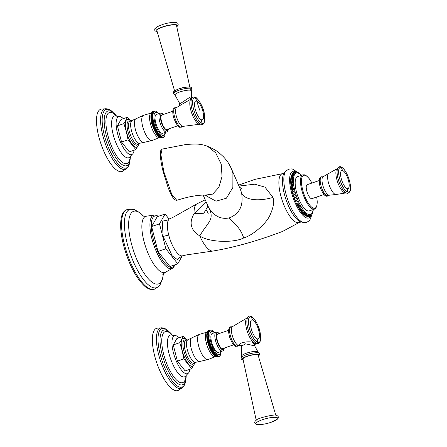<?xml version="1.0" encoding="UTF-8"?>
<svg xmlns="http://www.w3.org/2000/svg" width="447" height="447" viewBox="0 0 447 447"><rect width="100%" height="100%" fill="white"/><g stroke="black" fill="none" stroke-linecap="round" stroke-linejoin="round"><path stroke-width="0.67" d="M292.83 181.65C291.762 180.856 291.07 181.091 290.762 182.354L292.83 181.65L290.762 182.354M306.91 216.314L308.603 215.415L306.536 216.119M296.02 171.927L297.249 172.145M295.238 171.961L296.484 172.184L295.668 171.933M294.472 172.145L295.959 172.257L294.869 172.045M293.763 172.486L295.467 172.436L294.104 172.318M293.137 172.95L295.014 172.71L293.411 172.738M292.528 173.788L294.595 173.084L292.819 173.274M292.154 174.257L294.215 173.553L292.316 173.9M291.813 174.822L293.88 174.118C293.036 173.375 292.349 173.609 291.813 174.822M292.243 173.989L291.902 174.598M291.522 175.481L293.59 174.777C292.712 174.012 292.02 174.246 291.522 175.481L291.282 176.202C288.242 185.36 296.674 209.911 304.67 215.158L305.295 215.566C306.446 216.231 307.139 215.996 307.363 214.856L305.295 215.566M291.863 174.66L291.561 175.364M291.271 176.23L293.338 175.52C292.433 174.738 291.74 174.973 291.271 176.23M291.07 177.062L293.137 176.353C292.198 175.554 291.511 175.794 291.07 177.062M290.913 177.973L292.981 177.269C292.014 176.459 291.321 176.699 290.913 177.973M290.801 178.962L292.869 178.258C291.874 177.448 291.187 177.682 290.801 178.962M290.74 180.029L292.807 179.32C291.785 178.515 291.098 178.75 290.74 180.029M290.729 181.158L292.796 180.454C291.751 179.649 291.058 179.89 290.729 181.158L292.796 180.454M290.846 183.605L292.908 182.901C291.824 182.125 291.131 182.359 290.846 183.605L292.908 182.901M290.975 184.907L293.042 184.203C291.93 183.449 291.243 183.683 290.975 184.907L293.042 184.203M291.153 186.259L293.215 185.55C292.092 184.818 291.405 185.052 291.153 186.259L293.215 185.55M291.377 187.645L293.439 186.935C292.299 186.237 291.612 186.472 291.377 187.645L293.439 186.935M291.64 189.064L293.707 188.355C292.556 187.69 291.863 187.924 291.64 189.064L293.707 188.355M291.952 190.506L294.02 189.802C292.858 189.17 292.165 189.405 291.952 190.506L294.02 189.802M292.31 191.97L294.372 191.266M292.701 193.445L294.769 192.741M293.137 194.926L295.204 194.221M293.606 196.406L295.674 195.702M294.115 197.876L296.177 197.172M294.651 199.334L296.719 198.63M295.221 200.77L297.283 200.06M295.813 202.173L297.881 201.463M296.434 203.541C297.277 204.285 297.965 204.05 298.501 202.837L296.434 203.541L298.501 202.837M297.076 204.871C297.953 205.637 298.641 205.397 299.138 204.162L297.076 204.871L299.138 204.162M297.73 206.151C298.641 206.933 299.328 206.698 299.797 205.441L297.73 206.151L299.797 205.441M298.406 207.374C299.345 208.173 300.032 207.933 300.473 206.67L298.406 207.374L300.473 206.67M299.093 208.542C300.06 209.347 300.753 209.112 301.161 207.833L299.093 208.542L301.161 207.833M299.792 209.643C300.786 210.453 301.474 210.213 301.854 208.933L299.792 209.643L301.854 208.933M300.49 210.671C301.513 211.481 302.2 211.247 302.558 209.967L300.49 210.671L302.558 209.967M301.194 211.627C302.245 212.431 302.932 212.196 303.262 210.923L301.194 211.627M301.898 212.504C302.971 213.297 303.658 213.063 303.966 211.8L301.898 212.504M302.602 213.297C303.692 214.074 304.379 213.839 304.664 212.588L302.602 213.297M303.295 214.001C304.401 214.756 305.089 214.521 305.357 213.297L303.295 214.001M303.977 214.616C305.1 215.348 305.787 215.113 306.039 213.912L303.977 214.616M304.642 215.141C305.782 215.84 306.474 215.605 306.709 214.431L304.642 215.141M305.407 215.644L306.072 215.996M306.15 216.03L306.787 216.287M305.927 215.89C307.089 216.521 307.782 216.287 307.994 215.186L305.927 215.89M307.692 216.488L309.184 215.543L307.117 216.247M308.491 216.527L309.737 215.571L308.139 216.532M309.29 216.415L310.263 215.493L308.922 216.499M310.056 216.141L310.754 215.32L309.682 216.314M310.743 215.722L310.391 215.974M311.341 215.191L311.017 215.51M311.844 214.56L311.458 215.074M312.257 213.862L311.917 214.471M312.598 213.096L312.297 213.8M313.364 209.503L312.615 213.063M297.367 172.179L299.473 173.291M311.95 183.047L309.369 178.861L306.759 176.029L304.681 174.855L302.803 174.85L297.512 176.66A18.103 6.062 71.1 0 0 296.987 193.73A18.103 6.062 71.1 0 0 307.732 210.906A18.103 6.062 -108.9 0 0 309.229 210.917L314.52 209.107L315.828 208.179L316.929 205.749L317.253 201.966L316.733 197.026M319.225 180.56L307.178 184.678A7.387 2.475 71.1 0 0 306.96 191.646A7.387 2.475 71.1 0 0 311.347 198.652A7.387 2.475 -108.9 0 0 311.956 198.658L324.002 194.54M301.3 222.019L299.423 222.382A25.825 8.655 -108.9 0 1 280.66 195.205A25.825 8.655 71.1 0 1 282.739 173.604L284.448 172.738A26.518 8.884 71.1 0 0 284.292 193.791A26.518 8.884 -108.9 0 0 301.3 222.019L303.463 222.438A27.636 9.258 -108.9 0 1 285.734 193.026A27.636 9.258 71.1 0 1 285.896 171.084L288.673 169.184L291.226 168.865L292.5 169.078L297.741 172.313M240.179 188.813L241.548 192.758C243.688 205.559 239.57 213.951 229.194 217.929C237.838 226.987 240.14 228.316 243.749 237.933C253.678 234.999 267.228 222.394 270.089 214.906C273.508 207.363 274.469 201.53 272.983 197.418L264.982 187.137L254.678 184.198L238.977 186.058M206.039 201.647L194.087 213.638L203.849 213.241L207.995 206.078M243.749 237.933C233.815 243.095 208.945 242.397 199.77 235.932C194.965 232.809 192.249 229.518 191.607 226.053C190.511 222.701 191.338 218.561 194.087 213.638A24.959 8.359 -108.9 0 1 196.959 203.826L173.794 216.924L169.804 218.795A19.567 6.554 71.1 0 0 168.726 235.027A19.567 6.554 71.1 0 0 182.465 255.818L186.768 254.851L213.096 251.018C234.848 247.303 258.064 240.743 282.755 231.345L299.641 222.248M169.022 218.996L165.083 214.018L159.506 223.852L165.854 248.75L177.772 263.814L182.27 255.885M165.083 214.018L157.204 216.711L151.628 226.545L157.975 251.443L169.899 266.507L177.772 263.814M151.628 226.545L159.506 223.852M157.975 251.443L165.854 248.75M213.096 251.018A24.959 8.359 71.1 0 1 199.77 235.932C207.145 223.059 213.543 220.572 210.274 210.934L207.877 205.799M229.194 217.929C221.226 219.483 214.633 216.421 209.414 208.732M206.866 195.859L204.804 195.188C203.111 194.959 199.982 195.166 195.423 195.797C190.768 196.613 187.701 196.948 176.755 200.312L171.732 194.255L163.837 171.793L160.892 154.679L162.127 149.097L160.73 150.65L160.35 155.31C160.641 160.093 161.613 165.697 163.267 172.123L163.837 171.793M201.502 119.824A37.073 33.972 -73.4 0 0 201.983 123.316A13.555 4.543 -108.9 0 1 193.517 108.945A13.555 4.543 -108.9 0 1 195.445 97.686A37.073 33.972 106.6 0 0 196.686 100.916A10.002 3.353 -108.9 0 1 202.927 111.515A10.002 3.353 -108.9 0 1 201.502 119.824A10.002 3.353 -108.9 0 1 195.255 109.224A10.002 3.353 -108.9 0 1 196.686 100.916L199.686 110.169M180.202 103.883C177.789 105.073 186.22 99.821 189.869 97.178L190.908 96.965L191.433 98.01L191.735 89.372A9.331 2.045 -14.3 0 0 191.104 88.377A3.475 3.185 106.6 0 0 190.757 90.311A8.471 1.855 -14.3 0 1 191.428 90.87M190.757 90.311A8.471 1.855 -14.3 0 0 181.175 91.529A8.471 1.855 -14.3 0 0 175.028 95.049L179.828 103.715L179.392 105.805L191.439 98.809A13.421 4.498 71.1 0 0 191.187 111.571A13.421 4.498 71.1 0 0 199.111 124.16A2.894 2.654 106.6 0 1 200.435 124.16M189.819 87.02L176.543 25.702A10.136 2.224 -14.3 0 0 175.755 25.099A10.136 2.224 165.7 0 0 164.423 26.518A10.136 2.224 165.7 0 0 156.897 30.709L174.598 90.903M177.766 125.775L166.915 129.485A7.677 2.57 71.1 0 1 161.49 121.344A7.677 2.57 -108.9 0 1 161.948 114.963L172.799 111.253M166.686 131.954L162.742 133.301A9.935 3.33 71.1 0 1 155.712 122.763A9.935 3.33 -108.9 0 1 156.31 114.505L160.255 113.152A9.935 3.33 71.1 0 0 159.657 121.416A9.935 3.33 71.1 0 0 166.686 131.954L167.821 131.066L168.502 128.943M164.982 132.535A12.192 4.084 -108.9 0 1 160.635 134.206A12.192 4.084 -108.9 0 1 154.846 122.506A12.192 4.084 -108.9 0 1 158.551 113.734M156.171 111.225L156.612 111.454M155.696 111.029L155.254 110.996M153.964 122.456L151.812 123.193L153.176 123.104L153.964 122.456L152.947 122.193L153.757 121.584L152.74 121.293L153.567 120.718L152.561 120.405L153.41 119.869L152.41 119.533L153.276 119.042L152.282 118.69L153.17 118.237L152.187 117.868L153.092 117.46L152.125 117.075L153.042 116.712L152.086 116.321L153.019 115.996L152.081 115.6L153.03 115.32L152.103 114.918L153.07 114.683L152.159 114.281L153.131 114.091L152.237 113.694L153.226 113.544L152.349 113.152L153.349 113.046L152.488 112.661L153.494 112.605L152.662 112.231L153.673 112.208L152.852 111.851L153.874 111.873L153.075 111.526L154.349 111.37L153.589 111.068L155.908 111.147M152.349 113.152L151.198 113.784L152.488 112.661M151.203 113.773A13.639 4.571 71.1 0 0 151.086 114.242L151.08 114.27A13.639 4.571 71.1 0 0 150.991 114.79L150.98 114.829A13.639 4.571 71.1 0 0 150.924 115.382L150.913 115.421A13.639 4.571 71.1 0 0 150.89 116.019L150.879 116.058A13.639 4.571 71.1 0 0 150.879 116.695L150.879 116.728A13.639 4.571 71.1 0 0 150.896 117.405L150.89 117.449A13.639 4.571 71.1 0 0 150.946 118.153L150.941 118.192A13.639 4.571 71.1 0 0 151.025 118.936L151.019 118.975A13.639 4.571 71.1 0 0 151.131 119.74L151.136 119.785A13.639 4.571 71.1 0 0 151.259 120.573L151.27 120.612A13.639 4.571 71.1 0 0 151.421 121.416L151.432 121.467A13.639 4.571 71.1 0 0 151.606 122.282L151.617 122.327A13.639 4.571 71.1 0 0 151.818 123.16L151.812 123.193A2.157 0.475 165.7 0 1 150.443 123.825A12.963 4.341 71.1 0 0 159.78 137.503L159.965 137.458M153.064 111.247L153.885 110.929M152.645 111.499L153.589 111.068M152.477 111.61L152.198 112.08L153.321 111.269M152.617 111.51L151.963 112.292M152.371 111.772L151.74 112.571L153.075 111.526M151.533 112.907L152.852 111.851M151.807 112.398L151.583 112.795M151.561 112.84L151.36 113.298L152.662 112.231M151.784 112.907L151.349 113.32A13.639 4.571 71.1 0 0 151.321 113.393L151.321 113.393A13.639 4.571 71.1 0 0 151.209 113.745M151.645 113.393L151.086 114.242M151.08 114.27L152.237 113.694M151.533 113.935L150.991 114.79M150.985 114.818L152.159 114.281M151.449 114.521L150.924 115.382M150.924 115.415L152.103 114.918M151.399 115.158L150.89 116.019M150.885 116.052L152.081 115.6M153.019 115.996L150.868 116.734M151.377 115.84L150.879 116.695M150.879 116.728L152.086 116.321M153.042 116.712L152.125 117.075M151.382 116.561L150.896 117.405M153.092 117.46L152.187 117.868M151.416 117.321L150.946 118.153M153.17 118.237L151.019 118.975L152.282 118.69M151.483 118.109L151.025 118.936M153.276 119.042L151.12 119.779M151.578 118.93L151.131 119.74M151.136 119.785L152.41 119.533M153.41 119.869L151.254 120.606M151.701 119.779L151.259 120.573M151.27 120.612L152.561 120.405M153.567 120.718L151.416 121.455M151.851 120.645L151.421 121.416M151.432 121.467L152.74 121.293M153.757 121.584L151.6 122.316M152.03 121.534L151.606 122.282M151.617 122.327L152.947 122.193M152.237 122.433L151.818 123.16M164.412 136.369L163.345 137.464L163.753 136.832L163.049 137.603L163.462 136.938L162.736 137.676L163.149 136.983L162.401 137.693L162.814 136.966L162.049 137.642L162.468 136.888L161.68 137.536L162.105 136.754L161.294 137.363L161.725 136.559L160.898 137.128L161.339 136.301L160.49 136.838L160.937 135.989L160.071 136.486L160.529 135.62L159.646 136.072L160.115 135.201L159.216 135.609L159.696 134.726L158.78 135.095L159.277 134.206L158.344 134.525L158.858 133.631L157.908 133.91L158.439 133.016L157.473 133.251L158.02 132.357L157.048 132.547L157.612 131.664L156.623 131.809L157.21 130.932L156.21 131.032L156.813 130.166L155.807 130.222L156.433 129.373L155.416 129.39L156.059 128.552L155.042 128.529L155.707 127.713L154.684 127.652L155.366 126.859L154.338 126.758L155.048 125.987L154.019 125.847L154.74 125.11L153.712 124.936L154.461 124.221L153.433 124.02L154.204 123.338L153.176 123.104M164.865 135.463L164.664 135.927M153.433 124.02L152.047 124.076L152.472 123.344M154.461 124.221L152.31 124.959L152.729 124.26M154.019 125.847L152.589 125.842L153.712 124.936M154.338 126.758L152.913 126.741L153.31 126.093M154.684 127.652L153.237 127.613L153.634 126.998M155.042 128.529L153.578 128.473L153.975 127.892M155.416 129.39L153.936 129.312L154.338 128.77M155.807 130.222L155.103 130.468L154.304 130.133L154.712 129.63M156.813 130.166L154.69 130.926A13.639 4.571 71.1 0 0 155.064 131.653L155.081 131.692A13.639 4.571 71.1 0 0 155.467 132.385L155.489 132.424A13.639 4.571 71.1 0 0 155.874 133.083L155.897 133.122A13.639 4.571 71.1 0 0 156.294 133.742L156.316 133.776A13.639 4.571 71.1 0 0 156.713 134.363L156.735 134.396A13.639 4.571 71.1 0 0 157.137 134.938L157.16 134.966A13.639 4.571 71.1 0 0 157.556 135.463L157.579 135.491A13.639 4.571 71.1 0 0 157.975 135.938L157.998 135.961A13.639 4.571 71.1 0 0 158.389 136.363L158.411 136.385A13.639 4.571 71.1 0 0 158.797 136.732L158.819 136.748A13.639 4.571 71.1 0 0 159.199 137.045L159.221 137.061A13.639 4.571 71.1 0 0 159.473 137.235A13.639 4.571 71.1 0 0 159.478 137.235A13.639 4.571 71.1 0 0 159.59 137.302L160.898 137.128M154.204 123.338L152.047 124.076M153.008 125.177L152.326 124.976A13.639 4.571 71.1 0 0 152.595 125.814M154.74 125.11L152.589 125.842M155.048 125.987L152.891 126.725M155.366 126.859L153.215 127.591M155.707 127.713L153.556 128.451M156.059 128.552L153.908 129.289M156.433 129.373L154.276 130.105M155.103 130.468L154.668 130.882A13.639 4.571 71.1 0 1 154.304 130.133M154.69 130.926L155.506 131.273L156.21 131.032M157.21 130.932L155.053 131.664M155.506 131.273L155.064 131.653M155.081 131.692L155.919 132.049L156.623 131.809M157.612 131.664L155.919 132.049M155.489 132.424L156.338 132.793L157.048 132.547M158.02 132.357L156.338 132.793M155.897 133.122L156.768 133.491L157.473 133.251M158.439 133.016L156.282 133.754M156.768 133.491L156.294 133.742M156.316 133.776L157.199 134.15L157.908 133.91M158.858 133.631L156.707 134.368M157.199 134.15L156.713 134.363M156.735 134.396L157.635 134.77L158.344 134.525M157.635 134.77L157.137 134.938M157.16 134.966L158.07 135.335L158.78 135.095M158.07 135.335L157.556 135.463M157.579 135.491L158.506 135.854L159.216 135.609M158.506 135.854L157.975 135.938M157.998 135.961L158.936 136.318L159.646 136.072M158.936 136.318L158.389 136.363M158.411 136.385L159.367 136.726L160.071 136.486M159.367 136.726L158.797 136.732M158.819 136.748L160.49 136.838M159.78 137.078L159.199 137.045M160.194 137.369L159.221 137.061M161.294 137.363L159.59 137.302M160.06 137.553L159.624 137.318M160.59 137.603L159.97 137.497L160.59 137.603M159.987 137.508L161.68 137.536M160.529 137.743L160.11 137.575M160.976 137.777L160.333 137.637L160.976 137.777M161.345 137.888L160.35 137.642L162.049 137.642M160.702 137.721L162.401 137.693M161.697 137.933L161.015 137.732M161.741 137.922L162.736 137.676M162.233 137.849L163.049 137.603M131.005 121.092L127.535 117.226L121.053 119.444L117.421 125.842L123.908 123.623L126.317 131.608L128.038 139.833L135.799 149.639L139.425 143.236M117.421 125.842L121.556 142.051L128.038 139.833M134.1 150.214A20.037 6.711 -108.9 0 1 132.228 154.321A20.037 6.711 -108.9 0 1 130.01 154.589A20.037 6.711 71.1 0 1 117.863 134.703A20.037 6.711 71.1 0 1 119.315 116.572A20.037 6.711 71.1 0 1 120.355 116.706A20.037 6.711 -108.9 0 1 123.311 118.673M121.556 142.051L129.312 151.851L135.799 149.639M106.118 108.733L101.19 109.124A32.894 11.019 71.1 0 0 99.603 139.615A32.894 11.019 71.1 0 0 119.321 171.464A32.894 11.019 -108.9 0 0 122.461 171.313L126.596 168.603A31.916 10.689 -108.9 0 1 122.718 169.296A31.916 10.689 71.1 0 1 103.196 137.017A31.916 10.689 71.1 0 1 106.118 108.733L107.923 109.046L111.906 111.258A30.955 10.37 -108.9 0 0 108.727 109.459A30.955 10.37 71.1 0 0 104.313 135.178A30.955 10.37 71.1 0 0 123.646 167.994A30.955 10.37 -108.9 0 0 129.624 163.06C128.775 165.977 127.764 167.826 126.596 168.603M127.535 117.226L123.908 123.623M256.315 343.24L255.958 343.268A13.421 4.498 71.1 0 1 255.751 343.307A1.738 1.738 -14.4 0 0 254.494 345.425L256.086 343.184L254.058 342.804C248.543 340.201 236.558 343.447 240.447 345.145L241.006 345.196A1.738 1.592 106.6 0 0 240.447 345.145M256.271 343.229A2.894 2.654 106.6 0 0 256.086 343.184A1.738 1.592 -73.3 0 0 254.349 345.844L254.678 345.872L254.494 345.425A1.738 1.738 -14.4 0 0 254.678 345.872L245.515 343.838L241.643 346.118L241.274 345.19L238.866 345.43A9.957 3.336 -108.9 0 1 238.279 345.369A9.957 3.336 -108.9 0 1 232.474 336.273A9.957 3.336 -108.9 0 1 232.434 326.64L247.275 317.878A13.421 4.498 71.1 0 0 246.722 329.59A13.421 4.498 71.1 0 0 254.058 342.804A1.738 1.207 -76.4 0 0 253.142 345.414M256.226 420.241L242.989 359.075A7.822 1.715 -14.3 0 1 248.862 355.851A7.822 1.715 -14.3 0 1 257.539 354.773A7.822 1.715 -14.3 0 1 258.142 355.214L275.799 415.252M233.608 344.844L222.757 348.559A7.677 2.57 -108.9 0 1 217.326 340.413A7.677 2.57 71.1 0 1 217.79 334.032L228.64 330.322M222.528 351.024L218.583 352.37A9.935 3.33 -108.9 0 1 211.554 341.832A9.935 3.33 71.1 0 1 212.152 333.574L216.097 332.222A9.935 3.33 71.1 0 0 215.499 340.485A9.935 3.33 71.1 0 0 222.528 351.024L223.656 350.135L224.344 348.012M220.824 351.605A12.192 4.084 -108.9 0 1 216.477 353.275A12.192 4.084 -108.9 0 1 210.688 341.575A12.192 4.084 -108.9 0 1 214.392 332.808M220.254 355.438L219.186 356.533L219.594 355.901L218.242 356.762L218.656 356.036L217.89 356.717L218.309 355.957L217.521 356.605L217.946 355.823L217.136 356.432L217.566 355.628L216.739 356.198L217.175 355.371L216.331 355.907L216.778 355.058L215.912 355.555L216.37 354.694L215.488 355.147L215.957 354.27L215.052 354.678L215.538 353.795L214.621 354.164L215.119 353.275L214.186 353.594L214.694 352.7L213.75 352.979L214.275 352.085L213.314 352.32L213.862 351.426L212.884 351.616L213.454 350.733L212.465 350.878L213.046 350.001L212.051 350.102L212.655 349.236L211.649 349.297L212.269 348.442L211.258 348.459L211.9 347.621L210.883 347.598L211.548 346.783L210.52 346.721L211.207 345.928L210.179 345.827L210.883 345.056L209.855 344.922L210.582 344.179L209.554 344.006L210.302 343.296L209.274 343.089L210.04 342.408L207.889 343.145L208.313 342.413L209.805 341.525L208.788 341.262L209.593 340.653L208.581 340.363L209.408 339.787L208.403 339.474L209.246 338.943L208.246 338.608L209.112 338.111L208.123 337.759L209.012 337.306L208.028 336.937L208.933 336.53L207.961 336.15L208.883 335.781L207.928 335.39L208.861 335.066L207.922 334.669L208.872 334.39L207.944 333.987L208.905 333.753L207.995 333.35L208.972 333.16L208.078 332.764L209.067 332.618L208.19 332.222L209.19 332.121L208.33 331.735L209.336 331.674L208.498 331.3L209.514 331.277L208.693 330.92L209.71 330.942L208.917 330.601L209.939 330.663L209.162 330.339L210.191 330.439L209.431 330.137L211.537 330.104M221.243 351.465L220.505 354.996M209.017 342.173L210.04 342.408M209.805 341.525L207.654 342.262L208.313 342.413M209.274 343.089L207.889 343.145M209.554 344.006L208.168 344.045L208.57 343.33M209.855 344.922L208.453 344.933L208.85 344.246M210.179 345.827L208.755 345.81L209.151 345.162M210.52 346.721L209.079 346.682L209.475 346.067M210.883 347.598L209.419 347.542L209.816 346.961M211.258 348.459L209.772 348.381L210.174 347.844M211.649 349.297L210.945 349.537L210.146 349.202L210.554 348.699M212.051 350.102L211.347 350.342L210.526 349.995L210.945 349.537M213.046 350.001L210.923 350.761A13.639 4.571 71.1 0 0 211.308 351.454L211.325 351.493A13.639 4.571 71.1 0 0 211.716 352.152L211.738 352.191A13.639 4.571 71.1 0 0 212.135 352.817L212.157 352.851A13.639 4.571 71.1 0 0 212.554 353.432L212.576 353.465A13.639 4.571 71.1 0 0 212.973 354.007L212.995 354.035A13.639 4.571 71.1 0 0 213.398 354.532L213.42 354.56A13.639 4.571 71.1 0 0 213.817 355.007L213.839 355.03A13.639 4.571 71.1 0 0 214.23 355.432L214.253 355.454A13.639 4.571 71.1 0 0 214.638 355.801L214.661 355.818A13.639 4.571 71.1 0 0 215.041 356.114L215.063 356.13A13.639 4.571 71.1 0 0 215.314 356.304L215.314 356.304A13.639 4.571 71.1 0 0 215.432 356.371L216.739 356.198M210.302 343.296L208.151 344.028M210.582 344.179L208.431 344.916M210.883 345.056L208.732 345.794M211.207 345.928L209.056 346.665M211.548 346.783L209.392 347.52M211.9 347.621L209.749 348.358M212.269 348.442L210.118 349.18M212.655 349.236L210.503 349.973M211.347 350.342L210.9 350.722A13.639 4.571 71.1 0 1 210.526 349.995M210.923 350.761L211.761 351.118L212.465 350.878M213.454 350.733L211.297 351.465M211.761 351.118L211.308 351.454M211.325 351.493L212.18 351.862L212.884 351.616M213.862 351.426L212.18 351.862M211.738 352.191L212.61 352.56L213.314 352.32M214.275 352.085L212.61 352.56M212.157 352.851L213.04 353.225L213.75 352.979M214.694 352.7L213.04 353.225M212.576 353.465L213.476 353.84L214.186 353.594M213.476 353.84L212.973 354.007M212.995 354.035L213.912 354.404L214.621 354.164M213.912 354.404L213.398 354.532M213.42 354.56L214.348 354.924L215.052 354.678M214.348 354.924L213.817 355.007M213.839 355.03L214.778 355.387L215.488 355.147M214.778 355.387L214.23 355.432M214.253 355.454L215.203 355.795L215.912 355.555M215.203 355.795L214.638 355.801M214.661 355.818L216.331 355.907M215.622 356.147L215.041 356.114M216.03 356.438L215.063 356.13M217.136 356.432L215.432 356.371M215.901 356.622L215.46 356.393M216.432 356.672L215.806 356.572L216.432 356.672M215.828 356.577L217.521 356.605M216.37 356.812L215.951 356.645M216.812 356.846L216.175 356.706L216.812 356.846M217.181 356.957L216.192 356.712L217.89 356.717M216.544 356.79L218.242 356.762M217.538 357.002L216.856 356.807M217.583 356.991L218.577 356.751M218.075 356.918L218.89 356.672M212.012 330.294L212.448 330.529M211.749 330.216L211.096 330.065M207.414 331.987L207.24 332.065A12.963 4.341 71.1 0 0 206.279 342.894A2.157 0.475 165.7 0 0 207.654 342.262L208.078 341.502L208.788 341.262M208.078 341.502L207.447 341.352L207.872 340.603L208.581 340.363M209.593 340.653L207.442 341.391M208.19 332.222L207.034 332.853L208.33 331.735M207.039 332.842A13.639 4.571 71.1 0 0 206.927 333.311L206.922 333.339A13.639 4.571 71.1 0 0 206.832 333.859L206.827 333.887A13.639 4.571 71.1 0 0 206.765 334.451L206.754 334.49A13.639 4.571 71.1 0 0 206.726 335.088L206.726 335.121A13.639 4.571 71.1 0 0 206.721 335.764L206.71 335.803A13.639 4.571 71.1 0 0 206.737 336.479L206.732 336.518A13.639 4.571 71.1 0 0 206.788 337.228L206.793 337.267A13.639 4.571 71.1 0 0 206.866 338.005L206.872 338.044A13.639 4.571 71.1 0 0 206.967 338.809L206.978 338.854A13.639 4.571 71.1 0 0 207.101 339.642L207.112 339.686A13.639 4.571 71.1 0 0 207.263 340.491L207.257 340.525A13.639 4.571 71.1 0 0 207.447 341.352M208.905 330.316L209.727 329.998M208.486 330.568L209.431 330.137M208.319 330.679L208.039 331.149L209.162 330.339M208.453 330.579L207.805 331.361L208.917 330.601M208.207 330.841L207.794 331.372M207.374 331.976L208.693 330.92M207.648 331.467L207.425 331.864M207.397 331.909L207.201 332.367L208.498 331.3M207.626 331.976L207.19 332.395A13.639 4.571 71.1 0 0 207.162 332.467L207.162 332.467A13.639 4.571 71.1 0 0 207.05 332.814M207.486 332.462L206.927 333.311M206.922 333.339L208.078 332.764M207.374 333.004L206.832 333.859M206.827 333.887L207.995 333.35M207.291 333.596L206.765 334.451M206.765 334.485L207.944 333.987M207.24 334.233L206.726 335.088M206.726 335.121L207.922 334.669M208.861 335.066L207.928 335.39M207.212 334.909L206.721 335.764M208.883 335.781L207.961 336.15M207.218 335.63L206.737 336.479M208.933 336.53L206.777 337.267M207.257 336.39L206.788 337.228M206.793 337.267L208.028 336.937M209.012 337.306L206.855 338.044M207.324 337.178L206.866 338.005M206.872 338.044L208.123 337.759M209.112 338.111L206.961 338.848M207.419 337.999L206.967 338.809M206.978 338.854L208.246 338.608M209.246 338.943L207.095 339.675M207.542 338.848L207.101 339.642M207.112 339.686L208.403 339.474M209.408 339.787L207.257 340.525L207.872 340.603M207.693 339.714L207.263 340.491M186.846 340.161L183.376 336.295L179.75 342.698L182.158 350.683L183.879 358.902L191.634 368.708L195.266 362.305M189.941 369.289A20.037 6.711 71.1 0 1 188.064 373.396A20.037 6.711 71.1 0 1 185.851 373.658A20.037 6.711 -108.9 0 1 173.699 353.773A20.037 6.711 -108.9 0 1 175.151 335.641A20.037 6.711 -108.9 0 1 176.196 335.775A20.037 6.711 71.1 0 1 179.152 337.742M183.376 336.295L176.895 338.513L173.263 344.911L177.398 361.12L185.153 370.926L191.634 368.708M182.437 387.672A31.916 10.689 71.1 0 1 178.56 388.365A31.916 10.689 -108.9 0 1 159.037 356.086A31.916 10.689 -108.9 0 1 161.959 327.802L157.031 328.193A32.894 11.019 -108.9 0 0 155.444 358.684A32.894 11.019 -108.9 0 0 175.163 390.533A32.894 11.019 71.1 0 0 178.297 390.382L182.437 387.672C183.577 386.946 184.583 385.096 185.466 382.129L186.22 375.335M177.398 361.12L183.879 358.902M173.263 344.911L179.75 342.698M301.423 175.325A21.909 7.342 -108.9 0 0 298.088 173.073A21.909 7.342 71.1 0 0 294.964 191.277A21.909 7.342 71.1 0 0 308.648 214.504A21.909 7.342 -108.9 0 0 313.14 209.576M302.803 174.85A18.103 6.062 71.1 0 0 302.278 191.919A18.103 6.062 71.1 0 0 313.029 209.095A18.103 6.062 71.1 0 0 314.52 209.107M311.905 183.063A17.377 5.822 71.1 0 0 305.122 175.325A17.377 5.822 71.1 0 0 302.641 189.763A17.377 5.822 71.1 0 0 313.498 208.19A17.377 5.822 71.1 0 0 316.683 197.038M327.176 196.015A10.085 3.38 -108.9 0 1 320.924 185.511A10.085 3.38 -108.9 0 1 322.164 176.906C319.828 176.247 318.968 178.75 319.577 184.415C320.259 188.383 321.952 191.987 324.651 195.227L326.304 196.272L328.567 195.624A10.085 3.38 -108.9 0 1 327.176 196.015A2.894 2.654 -73.4 0 1 328.774 195.143A9.773 3.274 -108.9 0 1 323.064 186.159A9.773 3.274 -108.9 0 1 323.075 176.738L337.44 168.497A12.913 4.325 71.1 0 0 337.206 180.784A12.913 4.325 71.1 0 0 344.827 192.88A2.894 2.654 106.6 0 1 346.14 192.886M328.567 195.624L329.389 195.199A9.773 3.274 -108.9 0 1 328.774 195.143M328.757 173.229A11.287 3.783 -108.9 0 0 328.891 184.203A11.287 3.783 -108.9 0 0 335.44 194.423A11.287 3.783 71.1 0 0 336.032 194.495L346.179 192.897M337.44 168.497L337.697 168.385A13.65 4.571 71.1 0 0 338.943 181.622A13.65 4.571 71.1 0 0 346.062 192.847A13.65 4.571 71.1 0 0 346.559 193.048M344.827 192.88A12.913 4.325 71.1 0 0 345.794 192.92M341.379 167.351A13.075 4.381 -108.9 0 1 349.548 181.208A13.075 4.381 -108.9 0 1 347.682 192.07A13.075 4.381 -108.9 0 1 339.519 178.213A13.075 4.381 -108.9 0 1 341.379 167.351A36.207 33.179 106.6 0 0 342.586 170.598A9.516 3.185 -108.9 0 1 348.531 180.683A9.516 3.185 -108.9 0 1 347.174 188.584A36.207 33.179 -73.4 0 0 347.682 192.07M347.174 188.584A9.516 3.185 -108.9 0 1 341.229 178.498A9.516 3.185 -108.9 0 1 342.586 170.598M311.006 215.532A24.635 8.253 -108.9 0 1 301.608 213.929A24.635 8.253 -108.9 0 1 291.338 191.847A24.635 8.253 71.1 0 1 296.093 171.922M206.587 210.576A24.959 8.359 -108.9 0 1 208.257 213.286M272.983 197.418C261.054 200.977 245.314 201.329 241.548 192.758M168.569 219.846L162.255 221.187L163.138 236.441L168.726 235.027M163.138 236.441L172.268 255.952L177.224 259.472L180.487 256.969M158.031 216.426A27.06 9.069 71.1 0 0 153.17 238.508A27.06 9.069 71.1 0 0 164.25 262.523A27.06 9.069 71.1 0 0 174.609 264.898M158.45 216.287L155.768 215.13L154.148 215.08A28.206 9.448 71.1 0 0 151.879 238.664A28.206 9.448 71.1 0 0 172.369 268.345L173.637 267.284L175.028 264.753M172.369 268.345L165.468 272.251A29.67 9.94 -108.9 0 1 143.912 241.034A29.67 9.94 71.1 0 1 146.303 216.214C144.096 216.287 142.822 216.141 142.481 215.778M163.261 274.089A38.369 12.857 -108.9 0 1 149.751 280.258A38.369 12.857 -108.9 0 1 131.306 243.202A38.369 12.857 71.1 0 1 143.431 216.113M163.339 273.989L162.719 278.509L160.093 284.728L157.702 287.091A41.325 13.846 -108.9 0 1 127.283 243.85A41.325 13.846 71.1 0 1 131.072 209.241L134.413 209.637L140.297 212.951L143.554 216.141M128.328 209.38A42.085 14.097 71.1 0 0 124.473 244.626A42.085 14.097 71.1 0 0 155.444 288.661C152.913 289.203 153.807 291.684 146.007 287.36C136.598 279.336 129.099 265.261 123.512 245.135C120.45 232.831 119.841 223.17 121.679 216.136C122.869 211.956 125.082 209.704 128.328 209.38L131.072 209.241M240.251 188.98L231.39 168.681L232.904 173.078L232.853 187.505L226.4 198.222L216.018 201.184L205.207 195.3M231.39 168.681C228.272 162.334 227.462 161.306 223.433 156.763L219.399 153.075C217.499 151.237 213.51 148.952 207.425 146.208L215.705 152.835L221.231 164.183L222.03 176.509L218.862 187.36L212.688 194.11L204.765 195.183M163.3 172.162L168.061 187.399C170.408 193.517 172.508 197.529 174.364 199.435C176.381 200.485 177.174 200.776 176.755 200.312M195.445 97.686A13.555 4.543 -108.9 0 1 203.91 112.052A13.555 4.543 -108.9 0 1 201.983 123.316M200.351 124.121L200.943 124.355C204.223 125.445 205.352 121.875 204.318 113.644C203.067 104.531 195.305 95.697 194.942 97.172C193.864 96.658 192.774 97.172 191.668 98.726A14.142 4.738 71.1 0 0 192.942 112.471A14.142 4.738 71.1 0 0 200.351 124.121A14.142 4.738 71.1 0 0 200.832 124.311M191.461 98.798A1.738 1.341 75.1 0 1 189.869 97.178M191.797 98.485A1.738 1.592 106.7 0 1 190.908 96.965M199.111 124.16A13.421 4.498 71.1 0 0 200.122 124.199L183.024 126.361A9.957 3.336 -108.9 0 1 182.437 126.3A9.957 3.336 -108.9 0 1 176.638 117.203A9.957 3.336 -108.9 0 1 176.599 107.571L175.688 107.761A10.208 3.42 -108.9 0 0 174.509 116.555A10.208 3.42 -108.9 0 0 180.817 127.116A10.208 3.42 -108.9 0 0 182.186 126.764L179.945 127.356C178.325 127.155 176.369 124.316 174.073 118.846C173.732 118.125 172.374 113.203 172.888 110.454L173.212 109.286C174.073 107.956 174.894 107.448 175.688 107.761M192.014 98.569L191.445 98.089A1.738 1.604 165.7 0 1 191.4 97.636M175.028 95.049L174.039 93.887A9.331 2.045 -14.3 0 1 179.811 89.948A9.331 2.045 -14.3 0 1 191.104 88.377M190.176 87.193A8.689 1.905 165.7 0 0 179.392 88.746A8.689 1.905 165.7 0 0 174.453 92.406M176.744 26.619A11.007 2.414 -14.3 0 0 176.526 24.831A11.007 2.414 165.7 0 0 162.496 26.926A11.007 2.414 165.7 0 0 156.903 31.547A11.007 2.414 -14.3 0 0 157.165 31.614M176.213 22.59A11.27 2.47 165.7 0 0 168.335 23.009A11.27 2.47 165.7 0 0 162.82 24.412L157.249 26.697L154.858 28.72L154.645 30.094L155.204 30.994L157.204 31.748M182.437 126.3A2.894 2.654 -73.4 0 0 180.817 127.116M163.351 114.482A8.856 2.967 71.1 0 0 161.037 121.21A8.856 2.967 71.1 0 0 165.049 129.513A8.856 2.967 71.1 0 0 168.318 129.01M151.572 112.918L151.399 112.996A12.963 4.341 71.1 0 0 150.443 123.825M151.829 123.204A13.639 4.571 71.1 0 0 152.053 124.042M152.069 124.087A13.639 4.571 71.1 0 0 152.315 124.931M152.611 125.864A13.639 4.571 71.1 0 0 152.896 126.697M152.913 126.741A13.639 4.571 71.1 0 0 153.22 127.568M153.237 127.613A13.639 4.571 71.1 0 0 153.556 128.429M153.578 128.473A13.639 4.571 71.1 0 0 153.913 129.267M153.936 129.312A13.639 4.571 71.1 0 0 154.282 130.088M151.399 112.996L143.409 115.348A13.309 4.459 -108.9 0 0 142.666 126.395A13.309 4.459 71.1 0 0 152.019 140.537L159.78 137.503M152.019 140.537L143.895 142.409A12.471 4.179 71.1 0 1 135.296 129.122A12.471 4.179 -108.9 0 1 135.832 118.846L143.409 115.348M132.044 120.718A11.913 3.989 -108.9 0 0 131.452 130.574A11.913 3.989 71.1 0 0 139.755 143.247L138 143.934A12.008 4.023 71.1 0 1 129.295 131.289A12.008 4.023 -108.9 0 1 130.25 121.249L135.832 118.846M130.39 121.226A12.773 4.28 -108.9 0 0 127.937 131.563A12.773 4.28 71.1 0 0 133.262 143.006A12.773 4.28 71.1 0 0 138.134 143.861M138.643 143.616A14.729 4.934 71.1 0 1 133.418 145.789A14.729 4.934 71.1 0 1 126.389 131.614A14.729 4.934 -108.9 0 1 130.943 121.109M132.228 154.321L130.412 156.21A22.059 7.392 -108.9 0 1 126.898 157.735A22.059 7.392 71.1 0 1 113.119 134.351A22.059 7.392 71.1 0 1 116.265 116.024A22.059 7.392 -108.9 0 1 116.723 116.192L119.315 116.572M116.337 116.013A26.943 9.024 -108.9 0 0 111.61 112.594A26.943 9.024 71.1 0 0 107.772 134.977A26.943 9.024 71.1 0 0 124.596 163.541A26.943 9.024 -108.9 0 0 130.217 156.59M130.368 156.288A28.91 9.683 -108.9 0 1 124.244 165.686A28.91 9.683 71.1 0 1 106.19 135.039A28.91 9.683 71.1 0 1 110.308 111.018A28.91 9.683 -108.9 0 1 116.639 116.153M257.343 338.893A10.002 3.353 -108.9 0 1 251.097 328.294A10.002 3.353 -108.9 0 1 252.521 319.985A10.002 3.353 -108.9 0 1 258.768 330.584A10.002 3.353 -108.9 0 1 257.343 338.893A37.073 33.972 -73.4 0 0 257.818 342.385A13.555 4.543 -108.9 0 1 249.353 328.014A13.555 4.543 -108.9 0 1 251.287 316.755A13.555 4.543 -108.9 0 1 259.752 331.126A13.555 4.543 -108.9 0 1 257.818 342.385M252.521 319.985A37.073 33.972 106.6 0 1 251.287 316.755M256.192 343.19L256.779 343.425C260.065 344.514 261.188 340.944 260.16 332.719C258.908 323.6 251.147 314.766 250.778 316.241C249.705 315.727 248.616 316.241 247.509 317.795A14.142 4.738 71.1 0 0 248.783 331.545A14.142 4.738 71.1 0 0 256.192 343.19A14.142 4.738 71.1 0 0 256.673 343.38M254.678 345.872L257.975 351.951A8.471 1.855 165.7 0 0 257.343 351.526A8.471 1.855 165.7 0 0 248.063 352.655A8.471 1.855 165.7 0 0 241.576 356.13L241.263 357.628C240.922 358.84 241.291 359.572 242.358 359.818L243.185 359.98M257.343 351.526A3.475 3.185 -73.4 0 0 258.534 352.934A9.331 2.045 165.7 0 0 249.063 353.968A9.331 2.045 165.7 0 0 241.263 357.628M258.986 353.13A9.331 2.045 165.7 0 0 258.964 353.113A9.331 2.045 165.7 0 0 258.534 352.934M243.162 359.891A8.689 1.905 -14.3 0 1 242.822 359.807A8.689 1.905 -14.3 0 1 247.236 356.164A8.689 1.905 -14.3 0 1 258.316 354.51A8.689 1.905 -14.3 0 1 258.377 356.008M276.883 417.537A11.27 2.47 -14.3 0 1 270.184 422.588L277.207 419.331L278.146 418.28L278.352 416.906L277.794 416.006L276.71 415.442C277.157 413.497 256.31 418.202 255.952 420.454C254.119 421.99 254.27 423.298 256.422 424.371C257.036 424.873 259.785 424.745 264.669 423.991A11.27 2.47 -14.3 0 1 256.79 424.41A11.27 2.47 165.7 0 1 262.512 419.683A11.27 2.47 165.7 0 1 276.883 417.537M238.279 345.369A2.894 2.654 -73.4 0 0 236.653 346.185A10.208 3.42 -108.9 0 1 230.35 335.624A10.208 3.42 -108.9 0 1 231.529 326.835L232.434 326.64M238.866 345.43L238.027 345.833A10.208 3.42 -108.9 0 1 236.653 346.185M219.186 333.551A8.856 2.967 71.1 0 0 216.873 340.279A8.856 2.967 71.1 0 0 220.891 348.582A8.856 2.967 71.1 0 0 224.154 348.079M207.671 342.273A13.639 4.571 71.1 0 0 207.894 343.112M207.911 343.162A13.639 4.571 71.1 0 0 208.157 344M208.168 344.045A13.639 4.571 71.1 0 0 208.436 344.883M208.453 344.933A13.639 4.571 71.1 0 0 208.738 345.766M208.755 345.81A13.639 4.571 71.1 0 0 209.062 346.637M209.079 346.682A13.639 4.571 71.1 0 0 209.397 347.498M209.419 347.542A13.639 4.571 71.1 0 0 209.755 348.336M209.772 348.381A13.639 4.571 71.1 0 0 210.124 349.157M210.146 349.202A13.639 4.571 71.1 0 0 210.509 349.956M206.279 342.894A12.963 4.341 71.1 0 0 215.622 356.572L215.806 356.527M207.458 341.402A13.639 4.571 71.1 0 0 207.659 342.229M207.861 359.606L199.736 361.478A12.471 4.179 -108.9 0 1 191.137 348.191A12.471 4.179 71.1 0 1 191.674 337.915L199.245 334.417A13.309 4.459 71.1 0 0 198.507 345.464A13.309 4.459 -108.9 0 0 207.861 359.606L215.622 356.572M191.674 337.915L187.885 339.787A11.913 3.989 71.1 0 0 187.293 349.643A11.913 3.989 -108.9 0 0 195.59 362.321L199.736 361.478M193.842 363.003L193.847 362.998A12.008 4.023 -108.9 0 1 185.136 350.359A12.008 4.023 71.1 0 1 186.092 340.318L186.081 340.323M186.231 340.296A12.773 4.28 71.1 0 0 183.778 350.632A12.773 4.28 -108.9 0 0 189.098 362.081A12.773 4.28 -108.9 0 0 193.976 362.93M194.484 362.685A14.729 4.934 -108.9 0 1 189.26 364.858A14.729 4.934 -108.9 0 1 182.231 350.683A14.729 4.934 71.1 0 1 186.785 340.178M188.064 373.396L186.254 375.284A22.059 7.392 71.1 0 1 182.734 376.81A22.059 7.392 -108.9 0 1 168.96 353.421A22.059 7.392 -108.9 0 1 172.101 335.094A22.059 7.392 71.1 0 1 172.564 335.261L172.061 335.077M172.179 335.082A26.943 9.024 71.1 0 0 167.452 331.668A26.943 9.024 -108.9 0 0 163.613 354.046A26.943 9.024 -108.9 0 0 180.437 382.61A26.943 9.024 71.1 0 0 186.053 375.659M186.209 375.363A28.91 9.683 71.1 0 1 180.085 384.755A28.91 9.683 -108.9 0 1 162.032 354.108A28.91 9.683 -108.9 0 1 166.15 330.087A28.91 9.683 71.1 0 1 172.481 335.222M161.959 327.802L163.764 328.12L167.748 330.327A30.955 10.37 71.1 0 0 164.563 328.534A30.955 10.37 -108.9 0 0 160.155 354.248A30.955 10.37 -108.9 0 0 179.482 387.063A30.955 10.37 71.1 0 0 185.466 382.129M296.199 171.933L295.892 171.916M292.696 173.386L292.433 173.715M307.123 216.382L307.519 216.471M307.955 216.532L308.268 216.544M301.647 175.246L299.49 173.302M329.389 195.199L336.032 194.495M323.075 176.738L322.164 176.906M346.062 192.847L346.671 193.093C348.017 194.194 350.644 191.115 350.269 190.355C350.778 187.885 350.509 184.678 349.459 180.739C347.777 174.861 345.514 170.575 342.681 167.893L340.888 166.843C339.837 166.334 338.776 166.848 337.697 168.385M303.463 222.438L306.804 222.243L309.017 220.947L309.894 220.002L312.073 214.214M284.448 172.738L285.896 171.084M282.839 173.587L254.835 179.398L238.569 185.131M205.229 199.803L196.959 203.826M241.766 188.6L239.48 187.215M180.096 257.343L182.465 255.818M162.714 274.933C162.764 274.441 163.68 273.547 165.468 272.251M154.148 215.08L146.303 216.214M157.702 287.091L155.444 288.661M169.804 218.795L166.994 219.036M208.101 206.33L208 205.765L207.978 206.257M208.123 206.408L203.15 195.099M207.425 146.208C199.172 143.331 194.752 143.973 185.997 144.487L162.127 149.097M179.392 105.805L176.599 107.571M200.122 124.199L200.474 124.171M174.039 93.887C172.928 92.663 173.268 91.568 175.062 90.596C180.012 87.925 185.203 86.785 190.64 87.182C191.702 87.405 192.065 88.132 191.735 89.372M162.82 24.412A49.818 49.818 0 0 1 168.335 23.009C173.218 22.255 175.967 22.127 176.582 22.629L177.677 23.199L178.224 24.077L178.012 25.473L176.772 26.759M183.024 126.361L182.186 126.764M163.535 114.421L161.702 113.164L160.255 113.152M156.623 111.465L158.97 113.594M164.87 135.452L165.401 132.39M143.895 142.409L139.755 143.247M116.22 116.008L116.723 116.192M130.06 156.97L130.412 156.21M116.667 116.164L111.906 111.258M130.379 156.266L129.624 163.06M241.643 346.118L241.576 356.13M257.975 351.951L259.629 353.996L259.539 354.873L258.405 356.097M264.669 423.991A49.818 49.818 0 0 0 270.184 422.588M238.027 345.833L235.787 346.425C234.167 346.224 232.211 343.385 229.914 337.915C229.574 337.194 228.216 332.272 228.73 329.523L229.054 328.355C229.909 327.025 230.736 326.517 231.529 326.835M219.376 333.49L217.538 332.233L216.097 332.222M212.465 330.534L214.811 332.663M199.245 334.417L207.24 332.065M193.847 362.998L195.59 362.321M187.885 339.787L186.092 340.318M175.151 335.641L172.564 335.261M186.254 375.284L185.902 376.039M167.748 330.327L172.508 335.233"/></g></svg>
